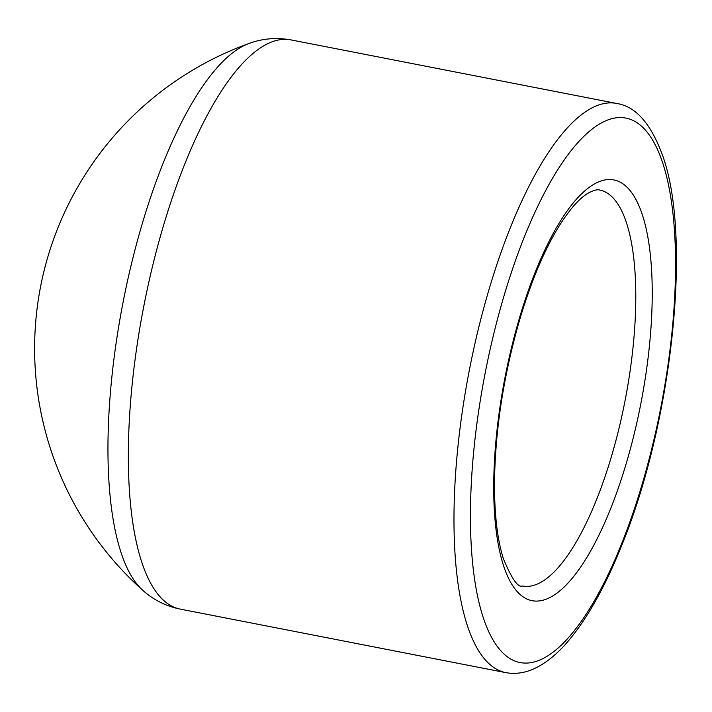 <?xml version="1.0" encoding="UTF-8"?>
<svg xmlns="http://www.w3.org/2000/svg" width="712" height="712" viewBox="0 0 712 712"><rect width="100%" height="100%" fill="white"/><g stroke="black" fill="none" stroke-linecap="round" stroke-linejoin="round"><path stroke-width="1.07" d="M505.671 672.609L509.392 673.16C517.944 673.944 526.391 672.368 534.739 668.443C546.433 662.881 557.736 653.607 568.63 640.622C587.658 617.909 605.262 586.412 621.434 546.14C671.914 423.435 692.349 237.986 662.747 155.91C651.204 123.915 635.861 106.426 616.726 103.471A289.935 93.575 101 0 0 469.359 370.115A289.935 93.575 101 0 0 505.671 672.609L180.038 609.072C165.558 606.01 153.062 599.691 142.551 590.115A283.616 91.536 -79 0 1 142.534 590.097A283.616 91.536 -79 0 1 123.025 302.52A283.616 91.536 -79 0 1 249.227 43.405L249.227 43.405A324.254 324.254 0 0 0 142.471 590.043M522.386 662.908A277.333 89.507 -79 0 1 520.775 246.085A277.333 89.507 -79 0 1 675.554 261.98A277.333 89.507 -79 0 1 522.386 662.908M533.866 600.955A214.303 69.162 101 0 0 652.228 291.146A214.303 69.162 101 0 0 532.62 278.864A214.303 69.162 101 0 0 533.866 600.955M180.038 609.072A289.935 93.575 -79 0 1 143.726 306.578A289.935 93.575 -79 0 1 291.092 39.934C276.523 37.327 262.568 38.484 249.227 43.405M524.45 586.279A201.692 65.095 -79 0 1 522.572 586.003C518.078 587.898 511.67 578.767 503.357 558.6C497.394 539.812 494.439 514.669 494.484 483.19C495.116 430.582 503.42 376.461 519.368 320.818C530.654 282.726 543.63 251.567 558.279 227.359C569.386 209.64 579.31 198.265 588.05 193.237C593.461 190.273 597.386 189.223 599.824 190.077A201.692 65.095 -79 0 1 625.643 397.608A201.692 65.095 -79 0 1 524.45 586.279M616.726 103.471L291.092 39.934"/></g></svg>

